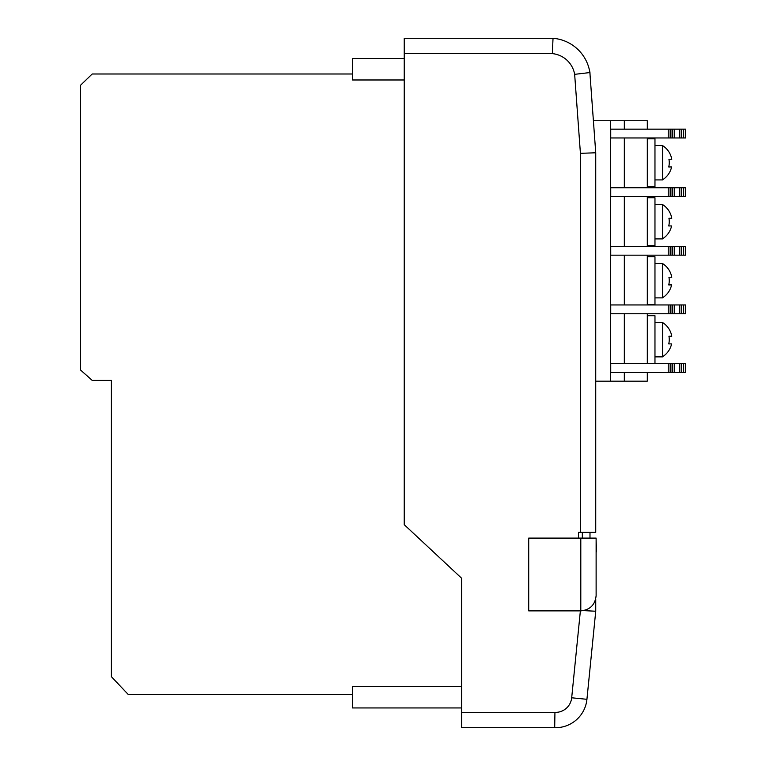 <?xml version="1.0" encoding="UTF-8"?>
<svg xmlns="http://www.w3.org/2000/svg" width="766" height="766" viewBox="0 0 766 766"><rect width="100%" height="100%" fill="white"/><g stroke="black" fill="none" stroke-linecap="round" stroke-linejoin="round"><path stroke-width="1.15" d="M588.872 67.839A41.287 41.287 0 0 1 589.944 72.444L590.107 75.7M596.12 595.632C595.153 604.824 590.04 609.908 580.8 610.875L528.712 610.875L528.712 538.105L596.12 538.105L596.12 595.632M583.568 610.626L595.737 611.23L595.737 599.022L595.737 611.23L586.928 699.31A31.53 31.53 0 0 1 554.689 727.69L461.697 727.69L461.697 578.32L404.247 524.7L404.247 38.3L553.023 38.3L552.353 53.62L404.247 53.62M582.332 538.105L582.332 532.37L589.992 532.37L578.531 532.37L578.531 538.105M595.737 152.779L580.417 153.334L574.653 74.34L589.877 72.559A40.483 40.483 0 0 0 553.023 38.3A40.483 40.483 0 0 1 589.877 72.559L595.737 152.779L595.737 532.37L589.992 532.37L589.992 538.105M461.697 712.37L554.938 712.37L554.689 727.69A31.53 31.53 0 0 0 586.928 699.31L571.685 697.788L580.379 610.875M461.697 707.947L352.542 707.947L352.542 686.451L461.697 686.451M404.247 58.475L352.542 58.475L352.542 79.98L404.247 79.98M596.503 551.836L596.12 539.829M596.12 555.972L596.12 551.127M352.542 73.996L92.207 73.996L80.43 85.352L80.43 369.921L92.207 380.386L111.396 380.386L111.396 676.694L128.19 694.446L352.542 694.446M662.628 179.751A20.146 20.146 0 0 0 671.591 166.969L668.728 166.969A17.369 17.369 0 0 0 668.929 159.29L671.763 159.29A20.146 20.146 0 0 0 662.628 145.636L662.628 179.924L654.968 179.924M662.628 238.733A20.146 20.146 0 0 0 671.591 225.951L668.728 225.951A17.369 17.369 0 0 0 668.929 218.272L671.763 218.272A20.146 20.146 0 0 0 662.628 204.618L662.628 238.906L654.968 238.906M662.628 297.706A20.146 20.146 0 0 0 671.591 284.923L668.728 284.923A17.369 17.369 0 0 0 668.929 277.254L671.763 277.254A20.146 20.146 0 0 0 662.628 263.6L662.628 297.888L654.968 297.888M662.628 356.688A20.146 20.146 0 0 0 671.591 343.905L668.728 343.905A17.369 17.369 0 0 0 668.929 336.236L671.763 336.236A20.146 20.146 0 0 0 662.628 322.582L662.628 356.87L654.968 356.87M647.308 138.77L654.968 138.77L654.968 186.607L647.308 186.607M647.308 197.752L654.968 197.752L654.968 245.589L647.308 245.589M647.308 256.734L654.968 256.734L654.968 304.571L647.308 304.571M647.308 187.756L647.308 137.966M647.308 246.355L647.308 196.565M647.308 304.954L647.308 255.164M647.308 315.716L654.968 315.716L654.968 363.553M647.308 363.553L647.308 313.763M668.239 363.553L610.732 363.553L610.732 372.362L670.154 372.362L670.154 363.553L668.239 363.553L668.239 372.362M683.655 363.553L683.655 372.362L685.57 372.362L685.57 363.553L670.154 363.553M647.308 129.157L647.308 120.731L593.401 120.731M624.328 129.157L624.328 120.731M647.308 372.362L647.308 381.171L610.521 381.171L610.521 120.731M624.328 381.171L624.328 372.362M624.328 363.553L624.328 313.763M610.732 313.763L610.732 304.954L668.239 304.954L668.239 313.763L610.732 313.763M624.328 304.954L624.328 255.164M610.732 255.164L610.732 246.355L668.239 246.355L668.239 255.164L610.732 255.164M624.328 246.355L624.328 196.565M610.732 196.565L610.732 187.756L668.239 187.756L668.239 196.565L610.732 196.565M624.328 187.756L624.328 137.966M610.732 137.966L610.732 129.157L668.239 129.157L668.239 137.966L610.732 137.966M610.521 381.171L595.737 381.171M683.655 372.362L670.154 372.362M683.655 304.954L683.655 313.763L685.57 313.763L685.57 304.954L670.154 304.954L670.154 313.763L668.239 313.763M670.154 304.954L668.239 304.954M683.655 313.763L670.154 313.763M683.655 246.355L683.655 255.164L685.57 255.164L685.57 246.355L670.154 246.355L670.154 255.164L668.239 255.164M670.154 246.355L668.239 246.355M683.655 255.164L670.154 255.164M683.655 187.756L683.655 196.565L685.57 196.565L685.57 187.756L670.154 187.756L670.154 196.565L668.239 196.565M670.154 187.756L668.239 187.756M683.655 196.565L670.154 196.565M683.655 129.157L683.655 137.966L685.57 137.966L685.57 129.157L670.154 129.157L670.154 137.966L668.239 137.966M670.154 129.157L668.239 129.157M683.655 137.966L670.154 137.966M654.968 322.4L662.628 322.582M671.418 343.905L668.728 343.905M671.591 336.236L668.929 336.236M654.968 263.418L662.628 263.6M654.968 204.436L662.628 204.618M654.968 145.454L662.628 145.636M671.418 284.923L668.728 284.923M671.591 277.254L668.929 277.254M671.418 225.951L668.728 225.951M671.591 218.272L668.929 218.272M671.418 166.969L668.728 166.969M671.591 159.29L668.929 159.29M580.8 610.875L580.8 538.105M580.417 532.37L580.417 153.334M574.653 74.34A25.163 25.163 0 0 0 552.353 53.62M554.938 712.37A16.21 16.21 0 0 0 571.685 697.788M672.069 363.553L672.069 372.362M672.605 363.553L672.605 372.362M674.252 363.553L674.252 372.362M679.557 363.553L679.557 372.362M681.213 363.553L681.213 372.362M672.069 304.954L672.069 313.763M672.605 304.954L672.605 313.763M674.252 304.954L674.252 313.763M679.557 304.954L679.557 313.763M681.213 304.954L681.213 313.763M672.069 246.355L672.069 255.164M672.605 246.355L672.605 255.164M674.252 246.355L674.252 255.164M679.557 246.355L679.557 255.164M681.213 246.355L681.213 255.164M672.069 187.756L672.069 196.565M672.605 187.756L672.605 196.565M674.252 187.756L674.252 196.565M679.557 187.756L679.557 196.565M681.213 187.756L681.213 196.565M672.069 129.157L672.069 137.966M672.605 129.157L672.605 137.966M674.252 129.157L674.252 137.966M679.557 129.157L679.557 137.966M681.213 129.157L681.213 137.966"/></g></svg>
